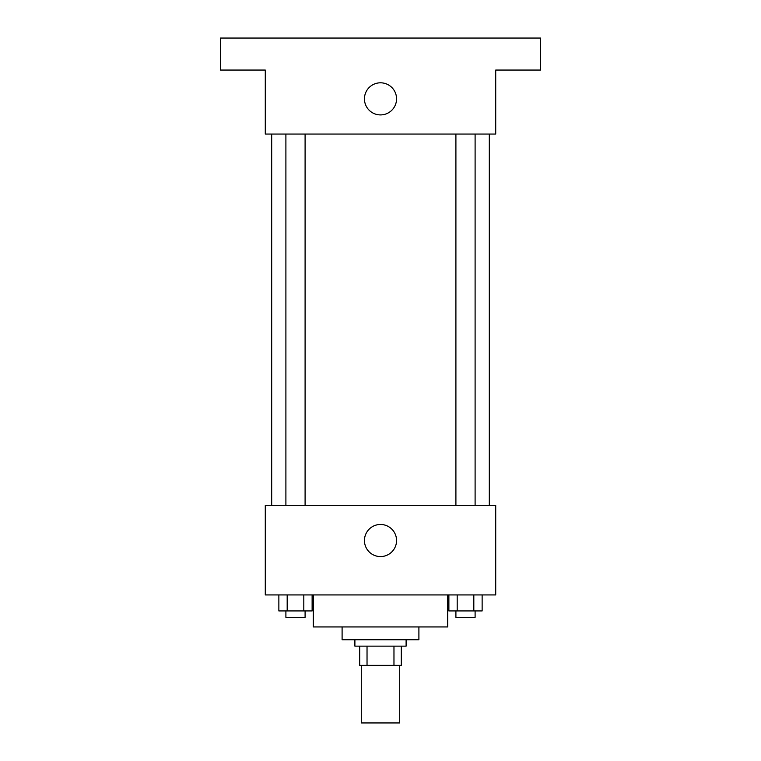 <?xml version="1.0" encoding="UTF-8"?>
<svg xmlns="http://www.w3.org/2000/svg" width="761" height="761" viewBox="0 0 761 761"><rect width="100%" height="100%" fill="white"/><g stroke="black" fill="none" stroke-linecap="round" stroke-linejoin="round"><path stroke-width="1.14" d="M361.294 665.342L361.294 722.95L399.706 722.95L399.706 665.342M393.97 646.137L393.97 665.342L359.696 665.342L359.696 646.137M393.97 665.342L401.304 665.342L401.304 646.137L401.304 665.342M406.108 639.735L406.108 646.137L354.892 646.137L354.892 639.735M367.03 646.137L367.03 665.342M418.902 626.94L418.902 639.735L342.098 639.735L342.098 626.94M447.706 594.931L447.706 626.94L313.294 626.94L313.294 594.931M495.715 594.931L265.285 594.931L265.285 505.314L495.715 505.314L495.715 594.931M396.557 540.519A16.057 16.057 0 0 1 372.471 554.427A16.057 16.057 0 0 1 372.471 526.622A16.057 16.057 0 0 1 396.557 540.519M489.313 134.06L489.313 505.314M455.906 505.314L455.906 134.06M305.094 134.06L305.094 505.314M495.715 134.06L265.285 134.06L265.285 70.05L220.481 70.05L220.481 38.05L540.519 38.05L540.519 70.05L495.715 70.05L495.715 134.06M396.557 98.863A16.057 16.057 0 0 1 372.471 112.761A16.057 16.057 0 0 1 372.471 84.956A16.057 16.057 0 0 1 396.557 98.863M482.132 594.931L482.132 610.931L448.876 610.931L448.876 594.931M473.818 594.931L473.818 610.931M457.19 594.931L457.19 610.931M475.102 610.931L475.102 617.333L455.906 617.333L455.906 610.931M312.124 594.931L312.124 610.931L278.868 610.931L278.868 594.931M303.81 594.931L303.81 610.931M287.182 594.931L287.182 610.931M305.094 610.931L305.094 617.333L285.898 617.333L285.898 610.931M271.687 134.06L271.687 505.314M475.102 505.314L475.102 134.06M285.898 134.06L285.898 505.314"/></g></svg>
